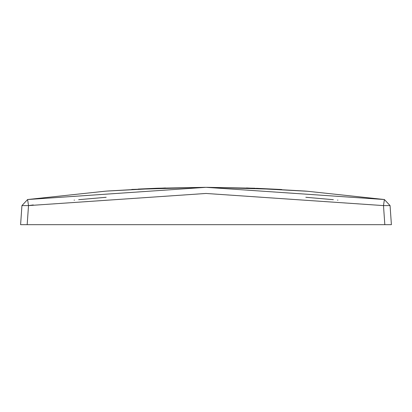 <?xml version="1.0" encoding="UTF-8"?>
<svg xmlns="http://www.w3.org/2000/svg" width="412" height="412" viewBox="0 0 412 412"><rect width="100%" height="100%" fill="white"/><g stroke="black" fill="none" stroke-linecap="round" stroke-linejoin="round"><path stroke-width="0.62" d="M281.726 189.52L256.31 188.294L304.695 191.05L246.52 187.954L307.373 191.256L384.391 199.526L206 187.326L384.391 199.526L383.49 205.593L206 193.46L28.51 205.593L27.609 199.526L206 187.326L254.261 188.217M27.177 224.674L28.51 205.593L21.934 205.593L20.6 224.674L391.4 224.674L390.066 205.593L383.49 205.593L384.823 224.674M306.61 191.194L304.221 191.013M280.062 189.422L207.617 187.331M204.414 187.331L131.758 189.432M107.923 191.003L107.269 191.055M107.285 191.05L105.4 191.194M105.132 191.214L27.609 199.526L206 187.326L157.739 188.217M138.185 189.082L155.69 188.294M155.993 188.284L156.694 188.258M156.745 188.253L204.877 187.331M306.579 191.194L306.868 191.214M255.255 188.253L207.123 187.331M156.617 188.258L155.906 188.284M155.556 188.299L108.361 190.972M107.305 191.05L165.48 187.954L107.305 191.05M384.391 199.526L390.066 205.593M21.934 205.593L27.609 199.526M28.84 205.552L33.295 204.944M74.119 200.144L74.448 200.114M78.661 199.691L106.178 197.286M305.822 197.286L333.344 199.691M337.552 200.114L337.881 200.144"/></g></svg>
